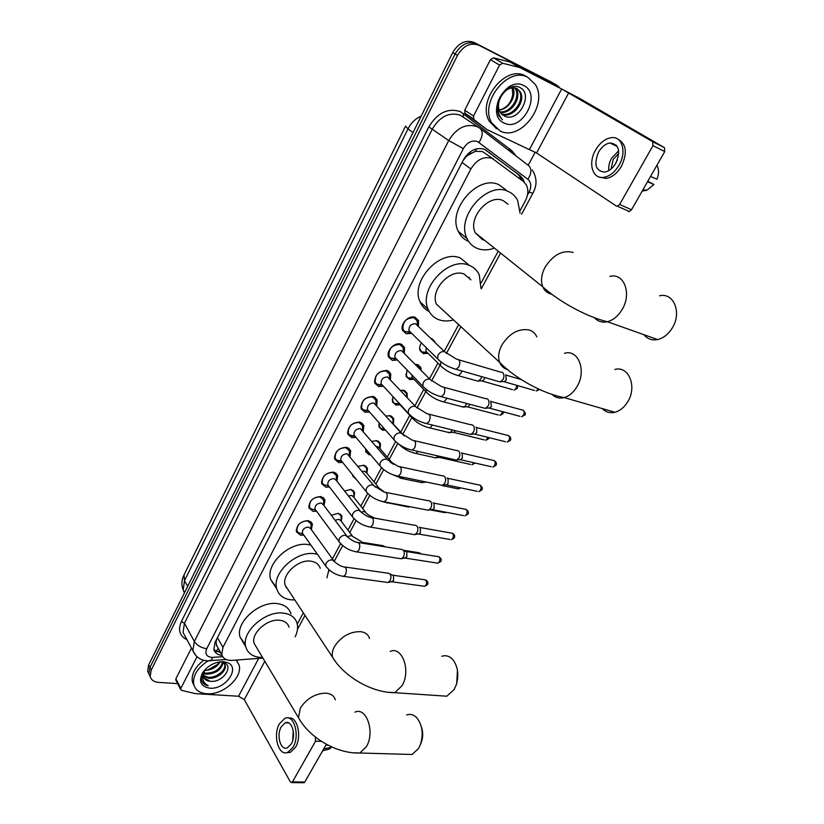 <?xml version="1.0" encoding="UTF-8"?>
<svg xmlns="http://www.w3.org/2000/svg" width="824" height="824" viewBox="0 0 824 824"><rect width="100%" height="100%" fill="white"/><g stroke="black" fill="none" stroke-linecap="round" stroke-linejoin="round"><path stroke-width="1.24" d="M331.279 515.258L338.283 513.311L341.97 516.318L341.27 521.293M344.545 490.98L350.993 489.466L354.629 492.474L354.011 497.469M358.059 466.343L363.889 465.251L367.473 468.269L366.948 473.285M371.851 441.365L376.99 440.675L380.513 443.683L380.08 448.719M376.383 399.001L377.176 399.856M385.951 416.027L390.298 415.708L393.748 418.705L393.419 423.773M385.591 430.19L382.583 430.179L379.061 427.12L379.122 422.856M400.392 390.36L403.801 390.36L407.19 393.336L407.221 397.642M400.062 404.831L395.973 405.048L392.512 402.009L392.935 396.571M415.244 364.393L417.531 364.61L420.837 367.556L421.219 370.47M413.936 379.277L409.569 379.524L406.191 376.517L407.046 369.945M430.684 338.273L434.701 341.363L435.031 342.465M428.027 353.3L423.392 353.609L420.075 350.622C419.22 348.222 419.684 345.668 421.445 342.959M303.798 535.085L300.606 535.219L296.382 531.789C296.496 524.898 300.451 521.17 308.269 520.614L312.409 523.992L311.39 529.647M316.54 511.23L313.11 511.385L308.949 507.934C309 500.858 312.976 497.068 320.886 496.553L324.975 499.941L324.059 505.637M329.487 487.005L325.799 487.18L321.7 483.729C321.69 476.447 325.696 472.585 333.699 472.121L337.727 475.52L336.913 481.247M342.64 462.408L338.695 462.604L334.647 459.143C334.575 451.665 338.602 447.72 346.719 447.308L350.684 450.707L349.984 456.465M356.009 437.42L351.786 437.647L347.8 434.186C347.666 426.502 351.714 422.475 359.933 422.115L363.837 425.503L363.24 431.292M369.595 412.031L365.084 412.299L361.169 408.848C360.964 400.938 365.022 396.828 373.365 396.519L377.186 399.898L376.712 405.707M383.397 386.229L378.597 386.538L374.755 383.108C374.467 374.972 378.546 370.769 387.002 370.512L390.751 373.869L390.401 379.709M397.426 360.016L392.317 360.376L388.557 356.977C385.859 351.024 394.603 341.857 400.855 344.092L404.533 347.419L404.296 353.28M411.691 333.37L406.263 333.792L402.586 330.424C399.733 324.337 408.622 314.84 414.946 317.25L418.53 320.536L418.417 326.407M493.731 159.238L482.421 151.544L475.242 151.348L465.478 156.57M520.099 210.583L525.259 200.994C528.225 195.154 528.617 189.839 526.433 185.081L523.456 181.507L492.165 158.393C483.884 155.963 476.787 159.485 470.895 168.961L222.933 647.355L221.749 654.524C223.047 658.654 226.476 660.611 232.049 660.385L262.897 658.057M286.814 587.769L286.227 587.718M469.505 277.76L469.505 278.656M465.982 156.797L471.153 153.007M216.712 646.067L216.063 641.968L216.712 646.067M465.838 157.075L463.067 160.587M216.805 638.878L216.063 641.968M297.279 624.129L303.335 612.881M332.433 558.868L340.631 543.655M347.934 530.1L354.062 518.739M360.84 506.152L367.7 493.422M373.952 481.813L381.563 467.702M387.27 457.104L395.644 441.561M400.794 432.003L409.765 415.348M414.894 405.83L423.732 389.422M429.448 378.824L437.925 363.085M444.239 351.364L458.628 324.666M481.175 282.817L497.809 251.948M369.399 454.92L365.815 451.861L365.629 448.843M356.195 479.228L352.775 476.221L352.507 474.655M148.959 673.991L147.65 671.21L150.226 676.576L148.907 673.785L149.927 667.481L455.116 53.962C460.987 44.218 468.114 40.85 476.488 43.857L554.83 84.058M147.65 671.21L148.66 664.916L452.767 52.52C458.618 42.796 465.725 39.439 474.088 42.457L552.368 82.627M524.208 182.135L523.178 179.333L520.243 175.821L484.636 149.371C476.344 146.909 469.278 150.401 463.428 159.846L215.023 642.349L213.859 649.456C214.879 652.969 217.598 654.936 222.017 655.368M177.654 683.621L158.548 682.385C153.933 681.963 151.142 679.954 150.174 676.36L151.204 670.067L457.474 55.404C463.366 45.639 470.504 42.261 478.899 45.269L556.427 84.985L559.228 87.159M535.209 152.131L528.184 165.294M150.174 676.36L148.907 673.785L149.927 667.481L455.116 53.962C460.987 44.218 468.114 40.85 476.488 43.857L551.483 82.112M220.78 652.793L213.972 649.868M485.48 149.793L517.822 174.132L520.758 177.634L521.736 180.219M500.075 130.965L491.671 122.828C479.094 102.423 508.223 65.704 527.957 77.456L535.435 84.687C548.526 105.081 520.212 141.78 500.075 130.965M496.563 128.802L489.281 121.241C476.705 100.868 505.74 64.231 525.465 75.983L527.36 77.106M504.092 115.844C518.286 123.744 533.828 94.121 520.181 87.694C510.911 81.772 495.636 96.15 497.13 109.51L498.87 115.69L502.516 119.84C497.171 113.702 496.481 106.306 500.456 97.654C497.995 102.897 497.799 107.625 499.869 111.837L502.918 115.206M523.724 85.583C542.408 94.008 522.025 132.53 504.206 123.044C485.027 115.422 505.555 75.406 523.724 85.583M501.229 113.753C511.962 118.069 525.022 100.816 519.429 91.454L516.967 88.57M501.62 114.165C512.271 119.243 526.165 101.671 520.408 92.051L516.844 88.508C510.447 86.427 504.978 89.476 500.456 97.654M499.859 111.827C510.427 113.269 520.531 97.5 515.556 89.085L514.763 87.828M500.168 112.352C510.849 114.485 521.644 98.314 516.524 89.672L515.35 87.952M512.188 87.766L512.765 94.564C511.107 103.052 506.595 108.191 499.22 109.994C508.933 109.417 516.978 95.491 512.868 87.715M473.491 116.06L473.893 119.511L487.077 129.667L465.148 113.609L464.726 110.189L473.491 116.06L499.55 65.096L490.404 59.647L493.514 57.834L510.417 62.099L580.271 98.736L664.463 147.671L664.752 151.554L652.979 145.632L652.701 141.718L561.669 88.992L519.666 67.527L502.692 63.263L499.55 65.096M464.726 110.189L490.404 59.647M487.077 129.667L536.568 152.976L616.321 206L617.454 206.227L619.648 204.465L631.514 209.76L664.752 151.554M631.514 209.76L629.33 211.5L628.187 211.274M619.648 204.465L652.979 145.632M615.93 163.028C620.874 150.74 618.875 144.056 609.956 142.964C605.444 143.788 601.633 146.857 598.523 152.183C593.62 164.45 595.67 171.093 604.692 172.113C609.091 171.268 612.829 168.24 615.93 163.028M618.659 150.771L611.47 158.373C609.224 162.544 608.349 166.613 608.843 170.589M615.404 163.904L617.351 159.98M618.762 153.47L613.19 159.434L611.048 169.023M599.306 177.067L606.279 178.447C612.232 177.304 617.3 173.205 621.502 166.149C627.538 152.862 626.364 143.891 617.99 139.266M595.453 150.267C587.769 163.43 592.621 179.508 603.899 177.345C609.842 176.202 614.92 172.092 619.123 165.016C626.961 151.791 622.058 135.713 611.048 137.701C604.888 138.823 599.687 143.005 595.453 150.267M642.184 191.075L646.83 190.251L653.947 184.535L647.777 181.29M647.51 181.764L653.947 184.535M616.445 145.333L615.652 145.755M656.913 165.274C659.035 169.105 659.066 173.761 656.975 179.241L650.558 176.418M236.21 660.065L239.063 665.061C243.018 677.38 222.871 695.322 206.855 693.777C199.696 693.169 195.319 690.069 193.733 684.466C192.569 675.773 197.338 667.904 208.06 660.858L210.79 660.745L212.932 657.377L222.665 656.666M194.103 685.722L192.383 681.881C191.168 674.32 194.948 667.11 203.703 660.251M210.141 681.242L210.141 681.242C222.748 683.22 234.469 665.699 223.778 662.681L221.285 662.146M223.531 661.765L226.703 662.393C241.401 666.564 225.93 689.904 209.77 688.174C200.696 686.588 198.347 681.386 202.725 672.6C208.091 665.359 215.033 661.744 223.531 661.765M203.353 675.453L207.813 677.184C216.032 678.533 226.394 669.984 224.664 664.34L224.447 663.629M203.404 676.051L208.359 678.193C216.578 679.532 226.95 670.983 225.23 665.339L223.242 662.506M222.253 661.981L221.543 661.734M203.734 672.755L205.65 673.177C214.59 672.961 220.214 669.346 222.532 662.331M203.538 673.486L206.196 674.176C215.806 673.754 221.45 669.85 223.129 662.475M219.287 661.96L218.772 662.846C216.588 666.122 213.468 668.439 209.409 669.809C214.487 668.346 218.051 665.689 220.111 661.847M203.888 677.668L209.996 681.221C206.463 680.902 204.311 679.367 203.518 676.607L204.373 671.199L205.433 669.212M217.474 664.587L210.182 669.366L217.299 664.783M209.409 669.809L204.671 670.54M217.66 664.371L207.133 670.355M202.725 672.6L203.662 671.57C201.602 674.866 200.963 677.946 201.756 680.809C202.756 683.446 204.898 685.115 208.184 685.795C202.611 682.736 201.344 677.864 204.373 671.199M236.632 660.034L237.168 661.157M202.065 681.551L208.184 685.795M643.977 334.729C647.437 339.004 651.98 340.621 657.593 339.56C663.392 338.159 668.254 334.338 672.188 328.107C682.087 312.801 673.826 292.262 659.633 295.795M508.109 204.28L503.186 200.634C488.776 193.516 467.455 218.267 475.304 232.842L482.431 239.63L484.543 240.237M493.452 248.467C487.767 250.3 482.503 250.352 477.652 248.601C472.852 246.757 469.309 243.389 467.033 238.497C455.6 217.114 487.046 180.796 508.099 191.405C512.353 193.249 515.546 196.297 517.678 200.551L520.078 213.148M468.609 241.37C463.984 239.485 460.565 236.169 458.34 231.42C446.876 210.13 477.961 174.152 498.953 184.751L505.751 189.695M602.272 408.591C605.733 412.154 609.956 413.38 614.931 412.257C619.967 410.877 624.19 407.447 627.61 401.978C637.467 386.806 628.753 365.413 614.807 369.471M470.916 279.861L464.108 274.031C450.11 268.058 429.716 290.47 436.514 304.262L499.653 362.354C501.105 365.959 503.649 368.349 507.296 369.512M453.499 319.939C448.534 321.298 443.92 321.319 439.635 320C434.269 318.239 430.447 314.696 428.181 309.391C418.273 289.162 448.359 256.264 468.815 265.194C473.646 266.997 477.137 270.251 479.3 274.948L480.948 288.462M429.18 311.472C424.978 309.453 421.929 306.229 420.034 301.769C410.094 281.623 439.851 249.023 460.245 257.964L469.505 265.452M468.99 277.183L469.021 278.244M439.007 695.683L446.804 696.208L454.045 689.647L456.3 684.723C459.04 675.031 457.979 666.791 453.118 659.993C449.791 656.151 446.021 654.915 441.798 656.275M320.227 568.323C318.94 564.389 315.932 562.03 311.214 561.237C298.607 558.765 281.417 574.637 285.156 585.256L288.349 590.108M286.515 587.316L285.959 587.244M294.817 599.934L290.687 599.79C283.374 598.76 278.749 595.165 276.812 588.995C271.364 573.391 296.733 550.102 315.159 553.831L317.425 554.294M276.483 587.502L270.663 579.509C265.194 563.935 290.326 540.853 308.66 544.654L310.926 545.128M328.92 569.662L326.922 577.84M457.454 670.396L456.702 683.601M405.223 754.29L412.072 754.485L418.53 748.522L420.528 744.257C423.567 733.7 422.331 724.883 416.8 717.807C413.689 714.624 410.301 713.677 406.634 714.954M289.059 627.219C287.823 623.243 284.733 620.925 279.779 620.276C267.429 618.381 250.815 633.296 254.101 643.307L256.666 647.602M262.557 657.47L260.024 657.387C252.371 656.584 247.633 653.072 245.789 646.861C240.999 632.152 265.513 610.275 283.569 613.149C290.769 614.138 295.27 617.506 297.062 623.263C298.164 627.424 297.536 631.936 295.157 636.798M245.418 644.698L240.031 637.055C235.211 622.357 259.508 600.665 277.482 603.631C284.641 604.651 289.121 608.03 290.934 613.787M421.342 726.768C423.114 731.65 423.165 736.677 421.486 741.827L421.012 743.021M417.593 325.614L417.068 320.629L413.895 317.724C406.222 317.858 402.596 321.731 403.018 329.332L404.697 331.536L409.343 332.433M444.579 351.704L415.543 323.729C410.929 323.822 408.745 326.149 409.003 330.723L410.002 332.031L404.697 331.536M501.27 372.026L502.764 372.675C504.237 374.446 504.309 376.723 502.99 379.514L500.178 381.955L497.809 381.275M505.74 374.796L506.297 379.998L504.257 381.749L534.601 390.494M403.533 352.497L403.08 347.481L399.836 344.545C392.276 344.72 388.671 348.501 389 355.896L390.586 358.038L394.83 359.068M429.912 379.298L401.432 350.581C396.88 350.694 394.706 352.981 394.912 357.42L395.86 358.697L390.586 358.038M486.325 398.579L487.88 399.269C489.312 401.061 489.374 403.338 488.076 406.088L485.398 408.436L483.101 407.818M490.723 401.195L491.403 406.469L489.466 408.158L519.934 416.305M389.69 378.947L389.309 373.9L385.993 370.934C378.546 371.161 374.951 374.858 375.208 382.037L376.712 384.128L380.534 385.241M415.481 406.448L387.538 377.001C383.057 377.145 380.894 379.38 381.048 383.685L381.945 384.932L376.712 384.128M471.616 424.7L473.223 425.431C474.624 427.254 474.676 429.52 473.398 432.239L470.844 434.495L468.619 433.949M475.942 427.182L476.622 427.625L476.746 432.528L474.902 434.145L505.493 441.705M376.053 404.965L375.754 399.898L372.376 396.911C365.032 397.189 361.458 400.804 361.643 407.777L363.065 409.816L366.464 410.98M401.278 433.156L373.869 402.998C369.451 403.183 367.298 405.357 367.411 409.549L368.781 411.114M457.145 450.409L458.803 451.181C460.163 453.025 460.214 455.291 458.958 457.969L456.517 460.142L454.374 459.658M461.399 452.767L462.223 453.272L462.326 458.165L460.565 459.73L491.279 466.714M362.642 430.581L362.406 425.472L358.965 422.485C351.724 422.794 348.161 426.348 348.294 433.125L349.633 435.103L351.797 436.164L354.681 436.174M387.301 459.421L360.407 428.593C356.05 428.799 353.908 430.942 353.98 435.01L355.257 436.514M442.91 475.716L444.61 476.519C445.938 478.394 445.98 480.66 444.733 483.297L442.416 485.387L440.346 484.955M447.092 477.961L448.04 478.517L448.132 483.4L446.454 484.903L477.281 491.331M349.428 455.796L349.273 450.656L345.771 447.659C338.623 448.019 335.08 451.49 335.141 458.082L336.408 460.008L338.705 461.121L341.239 461.162M373.54 485.264L347.162 453.797C342.866 454.024 340.734 456.125 340.765 460.08L341.939 461.533M428.902 500.621L430.643 501.466C431.931 503.361 431.972 505.617 430.746 508.223L428.521 510.241L426.544 509.86M433.002 502.774L434.083 503.371L434.166 508.243L432.559 509.696L463.49 515.577M336.419 480.608L336.326 475.438L332.772 472.44C325.717 472.842 322.194 476.251 322.205 482.658L323.399 484.543L328.003 485.758M359.985 510.705L336.264 480.402L334.122 478.6C329.878 478.857 327.756 480.917 327.756 484.759L328.838 486.16M415.121 525.146L416.882 526.021C418.149 527.947 418.18 530.192 416.975 532.768L414.853 534.704L412.937 534.374M419.148 527.206L420.343 527.844L420.415 532.695L418.88 534.096L449.914 539.452M323.605 505.03L323.585 499.838L319.98 496.851C313.007 497.294 309.505 500.642 309.464 506.873L310.596 508.696L314.984 509.974M346.647 535.724L323.451 504.824L321.278 503.031C317.086 503.31 314.974 505.328 314.953 509.077L315.942 510.417M401.546 549.289L403.348 550.195C404.574 552.152 404.594 554.398 403.41 556.931L401.381 558.796L399.547 558.518M403.327 550.174L406.819 551.936L406.871 556.777L404.512 558.136M310.978 529.09L311.029 523.858L307.373 520.881C300.492 521.376 297.011 524.661 296.918 530.728L297.989 532.5L302.161 533.818M333.514 560.361L310.833 528.874L308.629 527.082C304.489 527.391 302.387 529.369 302.336 533.015L303.242 534.302M388.186 573.061L390.01 574.009C391.215 575.976 391.225 578.221 390.051 580.724L388.114 582.527L386.353 582.28M389.906 573.885L393.501 575.657L393.532 580.498L391.287 581.816M419.643 348.325L421.579 351.858L425.73 352.775M426.245 347.677L425.926 351.23L426.863 352.445L421.579 351.858M481.669 376.63L480.876 378.844L478.136 381.234L456.146 375.054M484.79 377.526L484.182 379.318L482.205 381.038L512.518 389.659M433.754 341.229L430.911 338.489M420.25 369.482L419.869 367.319L415.883 364.373M405.799 374.23L407.623 377.701L411.382 378.721M411.897 374.961L411.979 377.248L412.865 378.443L407.623 377.701M467.002 403.533L464.499 406.932L461.677 406.634M470.154 404.378L467.877 406.932L498.304 414.966M406.613 396.983L406.232 393.079L402.452 390.154M392.162 399.743L393.882 403.152L395.716 404.048L398.981 404.007M398.074 402.143L399.084 404.028L393.882 403.152M452.489 429.974L450.378 432.497L447.648 432.25M455.61 430.746L453.767 432.425L484.306 439.892M389.577 372.005L388.794 371.799M393.151 423.484L392.801 418.427L389.237 415.543M378.741 424.875L380.369 428.212L384.757 429.252M404.327 435.958L390.957 421.62M438.1 455.971L435.834 457.917L433.836 457.464M441.128 456.651L439.872 457.516L470.514 464.437M379.864 448.462L379.576 443.384L376.218 440.552M365.537 449.626L367.061 452.891L369.986 454.024M391.791 462.388L379.72 448.308L377.732 446.608L376.311 446.567M423.824 481.525L422.166 482.689L420.23 482.298M352.61 474.789L355.165 477.961M378.463 487.303L366.628 472.894L364.599 471.194L362.21 471.421M409.559 506.647L406.84 506.739M366.762 473.069L366.546 467.95L363.384 465.169M365.331 511.848L353.723 497.109L351.673 495.409L348.49 496.017M353.867 497.284L353.712 492.144L350.746 489.425M352.404 536.012L341.012 520.953L338.932 519.264L335.069 520.304M382.604 545.437L384.592 546.755M341.157 521.139L341.064 515.968L338.283 513.311M175.965 680.305L175.883 678.76L180.827 688.421L197.029 656.749M175.883 678.76L191.467 648.086M180.827 688.421L180.652 689.492L181.641 690.388L195.432 693.643L238.548 696.239L244.295 699.638L290.388 781.955L291.727 782.615L292.479 781.873L304.818 781.997L326.366 744.247M304.818 781.997L303.376 782.728M292.479 781.873L315.551 741.157L315.293 736.955M291.253 743.99C296.475 735.43 291.912 719.61 285.269 722.782L281.283 726.727C276.143 735.193 280.593 751.035 287.349 747.842L291.253 743.99M286.67 752.703L290.254 752.436L295.558 747.224C302.233 736.285 297.165 715.819 288.565 718.095M279.511 723.668C272.548 735.173 278.574 756.72 287.782 752.374L293.087 747.141C300.193 735.482 293.962 713.975 284.96 718.291L279.511 723.668M326.191 749.861L329.538 748.985L331.32 747.358L330.784 746.482M323.719 748.882L331.32 747.358M327.447 744.824L325.861 745.143M328.158 745.195L325.943 745.123M293.251 730.764L292.736 740.333M215.991 651.485L218.298 648.385M519.583 178.602L520.171 176.635M475.242 151.348L476.519 148.825M215.96 642.174L215.157 642.092M462.068 162.493L470.895 168.961M217.433 637.652L222.933 647.355M405.439 126.34L184.051 574.884L184.494 580.714L183.175 590.036L184.422 592.909M421.188 116.122C415.481 118.625 411.083 122.879 407.993 128.894L405.542 126.134M413.009 132.592L407.993 128.894L184.494 580.714L187.676 586.338M148.66 664.916L151.204 670.067M452.767 52.52L457.474 55.404M474.088 42.457L478.899 45.269M527.411 195.226L529.049 192.188C531.624 186.718 531.243 182.423 527.896 179.313L477.601 141.594C472.028 139.915 467.28 142.253 463.366 148.598L206.721 648.715C204.785 653.587 206.33 656.471 211.366 657.377L212.932 657.377M196.153 655.935L192.857 650.682L194.351 641.433L448.719 140.554C456.537 127.823 466.024 123.188 477.178 126.639L479.98 128.317C483.214 131.407 482.885 136.104 479.012 142.428M186.945 639.692C179.601 636.087 177.747 630.01 181.414 621.451L428.83 126.875L448.719 140.554L463.366 148.598M208.482 660.652L226.281 659.581M428.83 126.875C437.389 112.775 447.896 107.686 460.338 111.611L511.828 150.679L516.246 156.138M478.6 127.38L460.42 115.247C449.368 111.786 440.026 116.318 432.415 128.843L184.442 623.232L183.031 632.43L185.39 636.808M556.427 84.985L553.955 83.554M508.717 150.359L509.5 149.093L513.754 154.222M480.382 128.626L528.606 165.614C531.882 168.714 531.645 173.277 527.896 179.313M206.721 648.715C201.169 647.849 197.039 645.429 194.351 641.433L184.442 623.232L181.414 621.451M511.137 152.224L511.828 150.679M463.212 116.926L463.469 113.506M529.049 192.188L532.922 193.177M486.108 150.164L486.716 150.596M517.822 174.132L520.243 175.821M536.568 152.976L568.725 92.834M529.636 149.185L561.669 88.992M510.417 62.099L519.666 67.527M652.701 141.718L664.463 147.671M473.893 119.511L465.148 113.609M519.285 67.383L510.035 61.965M493.514 57.834L502.692 63.263M573.102 252.422C562.586 249.816 553.275 254.688 545.179 267.038C541.327 274.361 540.523 280.963 542.789 286.834C544.252 290.202 546.642 292.499 549.938 293.725L551.637 294.209M609.822 276.38C624.005 272.497 632.07 293.632 622.048 309.649C618.072 316.159 613.18 320.186 607.381 321.731C602.231 322.833 597.966 321.535 594.598 317.848M536.815 336.903C535.394 333.555 532.974 331.279 529.533 330.094C518.976 328.065 509.798 332.968 502.012 344.803C498.582 351.251 497.799 357.111 499.653 362.354C514.403 377.742 542.213 393.625 564.193 397.57C559.537 398.744 555.541 397.724 552.204 394.531M564.471 353.29C578.386 348.902 586.873 370.924 576.913 386.775C573.452 392.482 569.219 396.087 564.193 397.57L614.931 412.257M369.533 638.518C368.318 634.552 365.269 632.255 360.387 631.637C349.778 631.596 341.157 636.55 334.523 646.49C332.412 650.404 331.742 653.978 332.525 657.222L335.842 662.156M390.195 651.413C402.267 645.789 411.228 671.241 401.916 685.867L394.706 692.675L387.053 692.17M335.306 699.844C334.153 695.847 331.011 693.623 325.871 693.159C315.273 693.478 306.775 698.433 300.379 708.012L298.473 717.683L301.141 722.051M354.907 712.173C366.515 706.426 375.363 732.546 366.258 746.822L359.831 753.002L353.084 752.806M538.515 388.99L536.321 390.988L539.452 389.433M453.9 368.709L456.166 369.307L458.968 366.762C460.678 361.983 459.885 359.449 456.599 359.182L444.424 351.652C441.777 351.23 439.614 352.445 437.946 355.288L437.637 358.873L439.347 360.572M491.269 401.566L521.705 409.847C524.115 410.084 524.734 411.835 523.549 415.111L521.602 416.748L524.723 415.111L523.549 415.111M524.775 415.018L524.723 415.111C525.98 414.616 525.537 413.02 523.384 410.311M439.099 396.148L441.303 396.694L443.971 394.253C445.66 389.453 444.867 386.919 441.592 386.641L429.582 379.195C426.935 378.813 424.782 380.029 423.134 382.841L422.825 386.25L424.422 387.908M476.509 427.543L507.121 435.257C509.52 435.484 510.138 437.245 508.964 440.521L507.11 442.107L510.149 440.49L508.964 440.521M510.211 440.377L510.149 440.49C511.374 439.068 510.911 437.462 508.758 435.68M424.545 423.134L426.678 423.629L429.222 421.28C430.89 416.47 430.097 413.926 426.842 413.648L414.987 406.284C412.33 405.954 410.197 407.169 408.58 409.919L408.261 413.185L409.755 414.802M461.955 453.118L492.762 460.266C495.152 460.492 495.77 462.254 494.606 465.55L492.845 467.064L495.811 465.467L494.606 465.55M495.873 465.354L495.811 465.467C497.047 464.005 496.563 462.398 494.349 460.647M410.218 449.688L412.278 450.12L414.709 447.865C416.357 443.054 415.564 440.5 412.34 440.222L400.629 432.919C397.971 432.641 395.85 433.857 394.253 436.566L393.944 439.676L395.324 441.242M447.628 478.281L478.631 484.883C481 485.12 481.618 486.881 480.474 490.177L478.785 491.65L481.69 490.064L480.474 490.177M481.762 489.94L481.69 490.064C482.946 488.591 482.442 486.984 480.165 485.223M396.128 475.798L398.116 476.19L400.433 474.016C402.071 469.196 401.278 466.642 398.064 466.353L386.507 459.133C383.85 458.896 381.739 460.111 380.163 462.779L379.854 465.745L381.141 467.27M433.517 503.052L464.715 509.129C467.074 509.366 467.682 511.137 466.549 514.444L464.942 515.855L467.785 514.289L466.549 514.444M467.857 514.155L467.785 514.289C469.062 512.775 468.526 511.158 466.199 509.438M382.264 501.497L384.18 501.837L386.394 499.756C388.001 494.925 387.218 492.361 384.036 492.062L372.603 484.924C369.955 484.728 367.854 485.933 366.299 488.57L365.99 491.403L367.185 492.876M419.601 527.453L451.016 533.015C453.354 533.252 453.962 535.023 452.839 538.329L451.305 539.689L454.086 538.144L452.839 538.329M454.158 538.01L454.086 538.144C455.27 536.249 454.724 534.632 452.448 533.283M375.157 518.245C370.357 516.257 367.432 514.557 366.361 513.156L364.301 511.467L361.087 512.095L358.924 510.303C356.277 510.138 354.186 511.354 352.662 513.949L352.353 516.658L353.455 518.069M361.087 512.095C365.104 515.227 368.153 516.988 370.233 517.359C373.385 517.668 374.168 520.243 372.572 525.073L370.46 527.082L368.616 526.783M405.902 551.472L437.523 556.53C439.841 556.777 440.449 558.548 439.347 561.865L437.874 563.173L436.535 562.967M440.675 561.505L439.347 561.865M355.175 551.668L356.957 551.926L358.976 549.989C360.552 545.158 359.779 542.573 356.648 542.264C354.495 541.883 351.498 540.153 347.656 537.073L345.462 535.281C342.815 535.157 340.734 536.373 339.231 538.927L338.932 541.512L339.941 542.872M393.048 575.224L424.236 579.694C426.533 579.942 427.141 581.723 426.039 585.04L424.638 586.307L423.351 586.132M427.388 584.638L426.039 585.04M341.95 576.161L343.659 576.378L345.586 574.524C347.151 569.683 346.379 567.097 343.278 566.768C341.043 566.397 338.098 564.687 334.441 561.649L332.216 559.867C329.569 559.774 327.499 560.99 326.016 563.503L325.717 565.985L326.654 567.283M516.72 385.344L516.112 388.444L514.125 390.123L517.297 388.475L516.112 388.444M517.348 388.392L517.565 385.581M440.871 361.839L440.438 365.568L442.024 367.144M461.811 370.924L460.853 373.437L458.278 375.61C451.202 373.715 445.248 370.367 440.438 365.568L425.926 351.23M502.393 411.619L501.754 413.772L499.859 415.378L502.949 413.761L501.754 413.772M503.011 413.669L503.433 411.887M426.142 389.371L426.142 391.915L427.625 393.46M447.113 398.239L443.93 401.968L441.86 401.463M488.127 437.41L485.81 440.263L488.828 438.656L487.623 438.708M488.889 438.553L489.229 437.688M411.876 416.635L413.452 419.354M432.559 425.071L429.798 427.903L427.79 427.45M473.944 462.769L471.977 464.767L474.923 463.181L473.697 463.263M418.149 451.449L415.883 453.437L413.947 453.025M393.728 464.396L389.979 462.027M403.842 477.374L402.194 478.569L400.31 478.198M459.844 487.695L458.34 488.9L456.929 488.601M384.375 491.979L377.547 486.974L375.26 487.169M389.567 502.856L386.889 502.99M445.743 512.198L443.549 512.415M431.457 529.523L432.827 529.791M375.27 518.255L376.99 518.564M403.461 550.247L418.365 552.636L420.364 553.79M364.589 543.541L351.261 535.579L347.46 536.599M321.504 741.363L315.551 741.157M244.295 699.638L264.813 661.26M238.548 696.239L258.695 658.366M341.97 516.318L340.271 514.083M354.629 492.474L352.785 490.146M367.473 468.269L365.475 465.848M380.513 443.683L378.35 441.17M393.748 418.705L391.421 416.12M407.19 393.336L404.677 390.669M420.837 367.556L418.128 364.816M434.701 341.363L431.797 338.561M312.409 523.992L310.648 521.561M324.975 499.941L323.049 497.408M337.727 475.52L335.646 472.873M350.684 450.707L348.418 447.957M363.837 425.503L361.376 422.65M377.186 399.898L374.529 396.941M390.751 373.869L387.877 370.831M404.533 347.419L401.432 344.288M418.53 320.536L415.183 317.333M216.218 651.609L219.967 651.341M216.249 644.739L221.749 654.524M184.597 592.559L183.175 590.036C181.311 585.133 181.476 580.333 183.68 575.615M208.05 660.858C200.891 660.591 195.824 657.202 192.857 650.682L185.503 637.014M297.474 629.351L305.004 615.404M328.766 571.382L329.446 570.126M334.256 561.206L342.691 545.581M349.747 532.51L356.143 520.655M362.704 508.511L369.822 495.337M375.857 484.141L383.706 469.598M389.216 459.39L397.827 443.446M402.792 434.248L411.804 417.552M416.965 407.983L425.823 391.585M431.549 380.966L440.067 365.197M446.412 353.445L460.843 326.706M481.319 288.771L500.168 253.844M521.551 214.24L532.85 193.3C535.857 187.666 538.329 179.653 532.294 170.022M520.758 177.634L523.178 179.333M491.671 122.828L489.281 121.241M520.408 92.051L519.429 91.454M516.524 89.672L515.556 89.085M617.454 206.227L629.33 211.5M473.357 118.862L464.612 112.97M617.32 146.569L609.956 142.964M606.279 178.447L603.899 177.345M646.83 190.251L642.947 189.736M193.733 684.466L192.383 681.881M223.778 662.681L226.703 662.393M225.23 665.339L224.664 664.34M475.304 232.842L542.789 286.834C558.27 300.987 585.936 316.663 607.381 321.731L657.593 339.56M467.033 238.497L458.34 231.42M428.181 309.391L420.034 301.769M285.156 585.256L332.525 657.222C343.989 676.504 371.727 692.84 394.706 692.675L446.804 696.208M276.812 588.995L270.663 579.509M457.011 682.746L456.3 684.723M254.101 643.307L298.473 717.683C309.227 737.593 336.81 753.939 359.831 753.002L412.072 754.485M245.789 646.861L240.031 637.055M421.486 741.827L420.528 744.257M403.018 329.332L402.133 328.467M409.003 330.723L437.637 358.873C442.622 363.848 448.792 367.319 456.166 369.307L500.178 381.955M458.937 359.861L500.518 372.098M504.813 381.533L500.941 381.656M521.355 379.596L506.214 375.157M389 355.896L388.135 355M394.912 357.42L422.825 386.25C427.728 391.338 433.887 394.82 441.303 396.694L485.398 408.436M443.858 387.259L485.604 398.662M489.992 407.942L486.119 408.137M375.208 382.037L374.374 381.121M381.048 383.685L408.261 413.185C413.082 418.386 419.22 421.867 426.678 423.629L470.844 434.495M386.775 371.212L385.931 370.316M429.026 414.204L470.916 424.793M475.407 433.939L471.544 434.207M361.643 407.777L360.819 406.829M368.256 410.764L363.065 409.816M367.411 409.549L393.944 439.676C398.682 444.991 404.8 448.472 412.278 450.12L456.517 460.142M373.416 397.292L372.582 396.365M414.451 440.706L456.475 450.501M461.059 459.524L457.186 459.854M348.294 433.125L347.481 432.157M354.784 436.195L349.633 435.103M353.98 435.01L379.854 465.745C384.509 471.163 390.607 474.645 398.116 476.19L442.416 485.387M360.253 422.959L359.439 422.022M400.103 466.786L442.272 475.808M446.927 484.708L443.054 485.109M335.141 458.082L334.359 457.093M341.527 461.224L336.408 460.008M340.765 460.08L365.99 491.403C370.573 496.913 376.64 500.395 384.18 501.837L428.521 510.241M347.275 448.225L346.482 447.267M385.993 492.443L428.284 500.724M433.012 509.489L429.139 509.963M322.205 482.658L321.442 481.659M328.477 485.882L323.399 484.543M327.756 484.759L352.353 516.658C356.854 522.262 362.89 525.733 370.46 527.082L414.853 534.704M334.493 473.11L333.72 472.131M372.108 517.699L414.524 525.238M419.313 533.901L415.44 534.436M438.904 556.766C441.334 558.425 441.901 560.052 440.593 561.638L437.874 563.173L405.408 558.126M309.464 506.873L308.722 505.864M315.623 510.159L310.596 508.696M314.953 509.077L338.932 541.512C343.351 547.208 349.366 550.679 356.957 551.926L401.381 558.796M321.896 497.603L321.144 496.604M358.45 542.553L400.979 549.381M405.82 557.941L401.947 558.538M425.555 579.911C427.955 581.239 428.532 582.867 427.306 584.783L424.638 586.307L392.131 581.796M296.918 530.728L296.197 529.698M302.974 534.076L297.989 532.5M302.336 533.015L325.717 565.985C330.063 571.763 336.048 575.224 343.659 576.378L388.114 582.527M309.474 521.716L308.743 520.716M345.009 567.015L387.641 573.164M392.523 581.61L388.66 582.269M482.72 380.843L478.847 380.966M411.979 377.248L426.142 391.915C430.88 396.828 436.802 400.176 443.93 401.968L463.819 407.2M468.372 406.737L464.499 406.932M398.25 402.864L412.072 417.85C416.728 422.867 422.64 426.214 429.798 427.903L449.719 432.755M454.24 432.229L450.378 432.497M384.571 429.036L380.369 428.212M399.053 444.363C403.729 449.008 409.343 452.036 415.883 453.437L435.834 457.917M440.335 457.33L436.463 457.66M369.482 453.427L367.061 452.891M390.391 473.718L402.194 478.569L422.166 482.689M460.781 487.89L458.34 488.9L441.87 485.48M426.41 482.061L422.764 482.431M354.701 477.384L353.959 477.199M383.49 501.95L408.694 507.09M446.392 512.322L444.909 512.672L430.066 509.85M410.064 506.739L409.281 506.832M419.653 552.863L421.095 553.903M385.55 546.909L384.272 546.271M363.786 542.583L382.058 545.529M291.727 782.615L304.066 782.728M180.652 689.492L175.718 679.821M288.73 722.947L285.269 722.782M290.254 752.436L287.782 752.374M329.538 748.985L322.627 750.808"/></g></svg>
